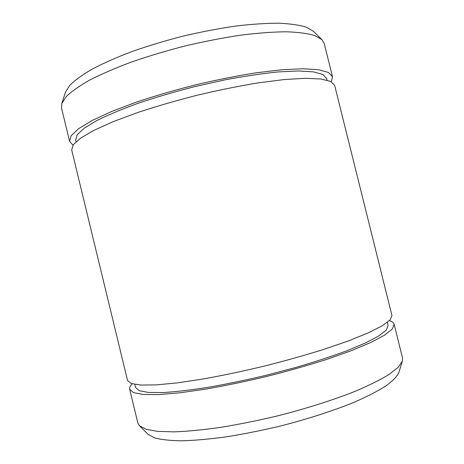 <?xml version="1.0" encoding="UTF-8"?>
<svg xmlns="http://www.w3.org/2000/svg" width="464" height="464" viewBox="0 0 464 464"><rect width="100%" height="100%" fill="white"/><g stroke="black" fill="none" stroke-linecap="round" stroke-linejoin="round"><path stroke-width="0.7" d="M127.548 380.497L131.237 383.513L140.772 385.056L156.275 384.894L177.434 382.87L203.435 378.949C222.784 375.44 243.037 371.165 264.202 366.137C285.29 360.789 305.219 355.192 323.988 349.34L348.847 340.762L368.544 332.758L382.353 325.722L390.091 319.934L391.964 315.549L334.66 85.364L330.733 81.438L321.001 78.99L305.358 78.294L284.13 79.564L258.141 82.876C238.838 86.078 218.672 90.155 197.635 95.114C176.691 100.468 156.931 106.192 138.347 112.3L113.779 121.411L94.372 130.117L80.835 137.982L73.341 144.658L71.688 149.959L127.548 380.497M132.165 383.809C130.158 385.862 129.323 387.678 129.671 389.255L137.843 422.988L139.478 425.766L146.032 429.27L157.609 431.375L174.139 431.868C187.491 431.352 202.82 429.884 220.122 427.46C238.252 424.496 257.044 420.726 276.486 416.15C305.544 408.825 332.937 400.136 355.18 391.291C368.95 385.439 380.19 379.859 388.89 374.57L398.176 367.337L402.363 361.195L402.526 357.976L394.139 324.295C393.716 322.735 392.132 321.511 389.4 320.63M129.671 389.255L133.435 392.59L143.051 394.452L158.63 394.586L179.858 392.811L205.912 389.093C225.289 385.683 245.566 381.466 266.736 376.443C287.825 371.084 307.742 365.429 326.494 359.472L351.312 350.697L370.945 342.432L384.691 335.101L392.347 328.999L394.139 324.295M72.952 145.203L69.588 141.294L61.521 108.008L61.787 103.542L65.424 92.313L69.768 85.359C74.89 80.237 82.435 74.779 92.394 68.979C103.698 63.087 116.969 57.24 132.194 51.452C148.306 45.826 165.288 40.71 183.141 36.105C201.092 31.912 218.515 28.582 235.399 26.1C251.575 24.174 266.04 23.212 278.789 23.2C290.307 23.722 299.518 25.068 306.431 27.231L313.502 31.378L321.929 39.643L324.232 43.483L332.502 76.717L331.331 81.739M139.478 425.766L147.941 434.252L154.448 437.854C161.083 439.646 170.143 440.632 181.627 440.8C194.416 440.446 209.049 439.17 225.51 436.96C242.742 434.229 260.571 430.702 278.997 426.375C306.524 419.421 332.479 411.075 353.614 402.485C366.711 396.772 377.429 391.297 385.764 386.06C392.619 381.06 396.964 376.582 398.796 372.633L402.363 361.195M69.588 141.294L71.166 135.685L78.578 128.702L92.046 120.553L111.389 111.592L135.9 102.289C154.46 96.089 174.203 90.3 195.135 84.941C216.172 79.994 236.344 75.974 255.664 72.877L281.7 69.757L302.986 68.742L318.698 69.722L328.506 72.477L332.502 76.717M61.787 103.542L66.23 96.599C71.543 91.443 79.419 85.91 89.859 79.988C101.732 73.944 115.698 67.924 131.753 61.921C148.753 56.063 166.68 50.709 185.536 45.855C204.491 41.424 222.859 37.862 240.636 35.171C257.648 33.054 272.815 31.923 286.137 31.778C298.132 32.184 307.678 33.443 314.772 35.554L321.929 39.643M134.809 384.412L135.552 387.486L139.171 390.676L148.399 392.445L163.311 392.55C175.984 391.761 191.035 390.004 208.469 387.289C226.948 384.03 246.268 380.01 266.435 375.225L295.974 367.413C314.952 361.85 331.986 356.271 347.078 350.691L365.852 342.803L379.018 335.797L386.373 329.956L388.101 325.455L387.341 322.381M75.986 141.804L75.603 140.215L77.128 134.844L84.245 128.163L97.15 120.373C108.559 114.736 122.525 108.93 139.043 102.956C156.739 97.046 175.56 91.536 195.501 86.432L225.121 79.831C244.435 76.2 262.073 73.567 278.035 71.937L298.387 70.946L313.426 71.868L322.834 74.495L326.673 78.544L327.068 80.133"/></g></svg>
